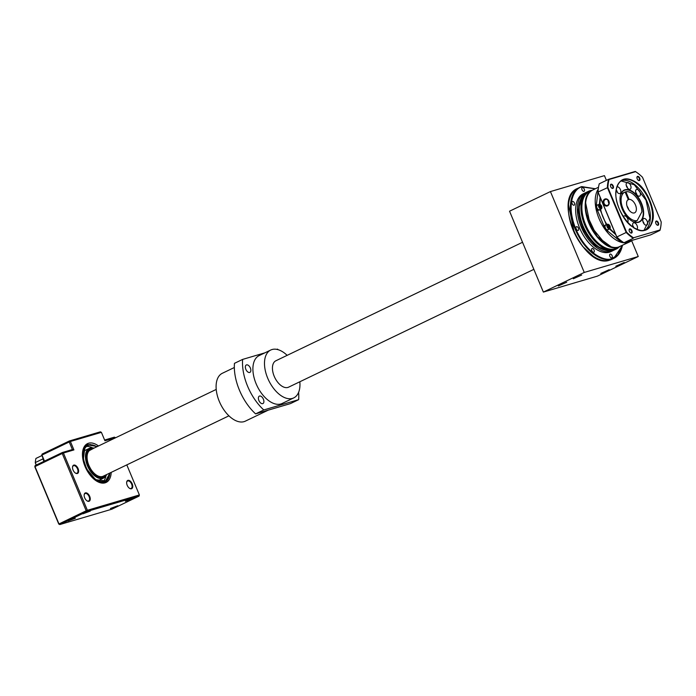 <?xml version="1.0" encoding="UTF-8"?>
<svg xmlns="http://www.w3.org/2000/svg" width="696" height="696" viewBox="0 0 696 696"><rect width="100%" height="100%" fill="white"/><g stroke="black" fill="none" stroke-linecap="round" stroke-linejoin="round"><path stroke-width="1.04" d="M600.822 273.424L609.217 269.683L600.822 273.424M615.812 266.22L624.208 262.479L615.812 266.22M573.313 278.765L581.708 275.024L573.313 278.765M558.322 285.969L566.718 282.219L558.322 285.969M631.629 240.659L638.258 256.511L584.257 272.44L550.432 191.574L604.433 175.636L606.407 180.368M550.432 191.574L509.542 211.21L543.367 292.085L584.257 272.44M543.367 292.085L597.368 276.147L638.258 256.511M608.896 250.925L595.019 245.549L582.9 229.436L577.993 210.505L582.456 195.881M622.372 245.375L617.918 254.806L611.914 258.573C606.251 261.774 587.05 255.215 575.775 228.888C565.065 202.388 575.27 187.337 582.091 186.928L595.211 188.825M589.251 191.696A31.363 17.696 64.3 0 0 585.701 225.017A31.363 17.696 64.3 0 0 616.412 248.237L619.718 246.645A31.363 17.696 64.3 0 0 619.884 246.567L619.718 246.645A31.363 17.696 64.3 0 1 618.109 247.254A31.363 17.696 64.3 0 1 589.007 223.425A31.363 17.696 64.3 0 1 592.557 190.104A31.363 17.696 64.3 0 1 592.722 190.025L589.251 191.696M592.096 190.321A32.051 18.087 64.3 0 0 588.442 191.322A32.051 18.087 64.3 0 0 584.814 225.374A32.051 18.087 64.3 0 0 616.195 249.098A32.051 18.087 64.3 0 0 619.257 246.871M588.442 191.322L586.754 192.131A32.051 18.087 64.3 0 0 583.135 226.183A32.051 18.087 64.3 0 0 614.507 249.907L616.195 249.098M585.849 192.618A32.051 18.087 64.3 0 0 584.892 193.018A32.051 18.087 64.3 0 0 581.273 227.079A32.051 18.087 64.3 0 0 612.654 250.804A32.051 18.087 64.3 0 0 613.559 250.308M584.892 193.018L583.196 193.836A32.051 18.087 64.3 0 0 579.568 227.896A32.051 18.087 64.3 0 0 610.949 251.621L612.654 250.804M582.03 189.791A2.062 1.166 64.3 0 0 584.04 191.313A2.062 1.166 64.3 0 0 584.275 189.121A2.062 1.166 64.3 0 0 582.256 187.598A2.062 1.166 64.3 0 0 582.03 189.791M609.861 256.337A2.062 1.166 64.3 0 0 611.88 257.859A2.062 1.166 64.3 0 0 612.115 255.676A2.062 1.166 64.3 0 0 610.096 254.144A2.062 1.166 64.3 0 0 609.861 256.337M591.826 250.708A2.062 1.166 64.3 0 0 593.836 252.239A2.062 1.166 64.3 0 0 594.071 250.047A2.062 1.166 64.3 0 0 592.052 248.524A2.062 1.166 64.3 0 0 591.826 250.708M576.192 228.888A2.062 1.166 64.3 0 0 578.211 230.411A2.062 1.166 64.3 0 0 578.446 228.227A2.062 1.166 64.3 0 0 576.427 226.696A2.062 1.166 64.3 0 0 576.192 228.888M572.138 203.65A2.062 1.166 64.3 0 0 574.157 205.181A2.062 1.166 64.3 0 0 574.391 202.988A2.062 1.166 64.3 0 0 572.373 201.466A2.062 1.166 64.3 0 0 572.138 203.65M593.305 256.267L582.552 246.306L574.383 233.195L568.536 204.72M625.173 192.113L625.878 191.783A15.564 8.787 -115.7 0 1 639.981 203.693A15.564 8.787 -115.7 0 1 641.877 211.819L637.153 220.606A15.564 8.787 -115.7 0 1 623.146 209.087A15.564 8.787 -115.7 0 1 624.747 192.166A15.564 8.787 -115.7 0 1 625.121 192L628.305 199.595A7.325 4.133 64.3 0 0 627.487 207.382A7.325 4.133 64.3 0 0 634.656 212.802A7.325 4.133 64.3 0 0 635.483 205.016A7.325 4.133 64.3 0 0 629.053 199.378L627.679 200.039M628.793 209.766A7.325 4.133 64.3 0 0 628.331 208.452A7.325 4.133 64.3 0 0 627.018 206.068M629.053 199.378L625.878 191.783M634.221 222.007L637.153 220.606M605.416 244.044L590.321 225.626L585.649 202.91M630.846 240.72L625.634 242.26M618.909 238.972A2.749 1.549 64.3 0 0 621.711 241.808A2.749 1.549 64.3 0 0 621.841 241.756L622.18 241.59A2.749 1.549 -115.7 0 1 622.18 241.59A2.749 1.549 -115.7 0 1 622.05 241.643A2.749 1.549 -115.7 0 1 619.44 239.433M608.339 229.454A2.749 1.549 -115.7 0 1 607.886 229.932A2.749 1.549 -115.7 0 1 607.747 229.985A2.749 1.549 -115.7 0 1 605.242 228.01A2.749 1.549 -115.7 0 1 605.503 224.982A2.749 1.549 -115.7 0 1 605.633 224.93A2.749 1.549 -115.7 0 1 606.164 224.921M605.294 225.095A2.749 1.549 64.3 0 0 605.163 225.139A2.749 1.549 64.3 0 0 604.902 228.175A2.749 1.549 64.3 0 0 607.408 230.15A2.749 1.549 64.3 0 0 607.538 230.098A2.749 1.549 64.3 0 0 607.669 230.019M606.364 224.825L600.013 209.452A2.749 1.549 -115.7 0 1 599.526 209.948A2.749 1.549 -115.7 0 1 599.387 209.992A2.749 1.549 -115.7 0 1 596.881 208.026A2.749 1.549 -115.7 0 1 597.142 204.989A2.749 1.549 -115.7 0 1 597.272 204.937A2.749 1.549 -115.7 0 1 597.803 204.929M596.933 205.102A2.749 1.549 64.3 0 0 596.803 205.155A2.749 1.549 64.3 0 0 596.542 208.191A2.749 1.549 64.3 0 0 599.047 210.157A2.749 1.549 64.3 0 0 599.178 210.105A2.749 1.549 64.3 0 0 599.308 210.035M619.658 239.607A2.514 1.418 64.3 0 0 621.98 241.425M607.443 224.303L605.607 225.182A2.514 1.418 64.3 0 0 605.32 227.862A2.514 1.418 64.3 0 0 607.782 229.724L609.626 228.845A2.514 1.418 -115.7 0 1 607.156 226.974A2.514 1.418 -115.7 0 1 607.443 224.303A2.514 1.418 -115.7 0 1 608.617 224.495A2.514 1.418 -115.7 0 1 608.713 224.564M607.512 226.835A2.245 1.27 -115.7 0 1 607.425 224.782A2.245 1.27 -115.7 0 1 608.809 224.625A2.245 1.27 -115.7 0 1 609.966 226.113A2.245 1.27 -115.7 0 1 610.227 227.575A2.245 1.27 -115.7 0 1 609.113 228.532A2.245 1.27 -115.7 0 1 607.512 226.835M610.209 227.688A2.514 1.418 -115.7 0 1 610.209 227.81A2.514 1.418 -115.7 0 1 609.626 228.845M608.652 225.173L609.635 227.531L608.826 227.775L607.921 226.731L607.843 225.417L608.652 225.173L609.487 227.488L608.791 227.696L609.505 227.479M609.548 226.235L608.6 226.679L607.895 225.852M608.652 227.54L608.6 226.679L608.087 226.87M607.878 225.652L608.582 225.313L607.869 225.521M599.082 204.311L597.246 205.198A2.514 1.418 64.3 0 0 596.959 207.878A2.514 1.418 64.3 0 0 599.421 209.74L601.266 208.852A2.514 1.418 -115.7 0 1 598.795 206.99A2.514 1.418 -115.7 0 1 599.082 204.311A2.514 1.418 -115.7 0 1 600.257 204.502A2.514 1.418 -115.7 0 1 600.352 204.581M599.152 206.851A2.245 1.27 -115.7 0 1 599.065 204.789A2.245 1.27 -115.7 0 1 600.448 204.633A2.245 1.27 -115.7 0 1 601.605 206.12A2.245 1.27 -115.7 0 1 601.866 207.591A2.245 1.27 -115.7 0 1 600.752 208.548A2.245 1.27 -115.7 0 1 599.152 206.851M601.849 207.695A2.514 1.418 -115.7 0 1 601.849 207.817A2.514 1.418 -115.7 0 1 601.266 208.852M600.291 205.189L601.274 207.547L600.465 207.782L599.569 206.721L599.482 205.424L600.291 205.189L601.127 207.495L600.43 207.704L599.595 206.721L599.508 205.485M601.127 207.495L600.422 207.704M601.187 206.251L600.239 206.695L599.534 205.859M600.291 207.547L600.239 206.695L599.726 206.877M599.517 205.659L600.222 205.329L599.508 205.537M616.169 189.738C619.257 177.811 626.443 175.688 637.736 183.379C647.01 189.904 655.31 209.748 652.935 219.71C649.846 231.646 642.66 233.76 631.368 226.078C622.093 219.544 613.794 199.7 616.169 189.738A27.475 15.503 -115.7 0 1 622.32 180.125A27.475 15.503 -115.7 0 1 649.211 200.465A27.475 15.503 -115.7 0 1 652.291 219.631A27.475 15.503 -115.7 0 1 646.106 229.654A27.475 15.503 -115.7 0 1 633.499 227.653M644.009 230.341L649.951 218.431L646.018 200.144L634.308 184.762L621.363 181.012L620.467 181.334M629.106 230.019A1.923 1.087 -115.7 0 1 629.532 229.375A1.923 1.087 -115.7 0 1 631.411 230.794A1.923 1.087 -115.7 0 1 631.194 232.838A1.923 1.087 -115.7 0 1 630.428 232.769M655.623 222.189A1.923 1.087 -115.7 0 1 656.05 221.546A1.923 1.087 -115.7 0 1 657.929 222.972A1.923 1.087 -115.7 0 1 657.711 225.017A1.923 1.087 -115.7 0 1 656.946 224.939M636.936 177.515A1.923 1.087 -115.7 0 1 637.362 176.871A1.923 1.087 -115.7 0 1 639.241 178.298A1.923 1.087 -115.7 0 1 639.024 180.342A1.923 1.087 -115.7 0 1 638.258 180.264M610.418 185.345A1.923 1.087 -115.7 0 1 610.844 184.701A1.923 1.087 -115.7 0 1 612.724 186.119A1.923 1.087 -115.7 0 1 612.506 188.164A1.923 1.087 -115.7 0 1 611.74 188.094M631.89 230.602A2.288 1.288 -115.7 0 1 631.977 232.708A2.288 1.288 -115.7 0 1 630.567 232.864A2.288 1.288 -115.7 0 1 629.384 231.342A2.288 1.288 -115.7 0 1 629.114 229.854A2.288 1.288 -115.7 0 1 630.254 228.871A2.288 1.288 -115.7 0 1 631.89 230.602A2.288 1.288 -115.7 0 1 631.629 233.038A2.288 1.288 -115.7 0 1 629.384 231.342A2.288 1.288 -115.7 0 1 629.645 228.914A2.288 1.288 -115.7 0 1 631.89 230.602M658.407 222.781A2.288 1.288 -115.7 0 1 658.494 224.878A2.288 1.288 -115.7 0 1 657.085 225.043A2.288 1.288 -115.7 0 1 655.902 223.52A2.288 1.288 -115.7 0 1 655.632 222.024A2.288 1.288 -115.7 0 1 656.772 221.05A2.288 1.288 -115.7 0 1 658.407 222.781A2.288 1.288 -115.7 0 1 658.146 225.217A2.288 1.288 -115.7 0 1 655.902 223.52A2.288 1.288 -115.7 0 1 656.163 221.084A2.288 1.288 -115.7 0 1 658.407 222.781M639.72 178.106A2.288 1.288 -115.7 0 1 639.807 180.203A2.288 1.288 -115.7 0 1 638.397 180.36A2.288 1.288 -115.7 0 1 637.214 178.846A2.288 1.288 -115.7 0 1 636.944 177.35A2.288 1.288 -115.7 0 1 638.084 176.375A2.288 1.288 -115.7 0 1 639.72 178.106A2.288 1.288 -115.7 0 1 639.459 180.542A2.288 1.288 -115.7 0 1 637.214 178.846A2.288 1.288 -115.7 0 1 637.475 176.41A2.288 1.288 -115.7 0 1 639.72 178.106M613.202 185.928A2.288 1.288 -115.7 0 1 613.289 188.033A2.288 1.288 -115.7 0 1 611.88 188.19A2.288 1.288 -115.7 0 1 610.697 186.667A2.288 1.288 -115.7 0 1 610.427 185.179A2.288 1.288 -115.7 0 1 611.567 184.196A2.288 1.288 -115.7 0 1 613.202 185.928A2.288 1.288 -115.7 0 1 612.941 188.364A2.288 1.288 -115.7 0 1 610.697 186.667A2.288 1.288 -115.7 0 1 610.957 184.24A2.288 1.288 -115.7 0 1 613.202 185.928M608.896 201.161A3.663 3.01 73.6 0 1 607.582 205.842A3.663 3.01 73.6 0 1 603.449 203.78A3.663 3.01 73.6 0 1 604.763 199.1A3.663 3.01 73.6 0 1 608.896 201.161A3.663 3.01 73.6 0 1 607.208 205.981A3.663 3.01 73.6 0 1 603.449 203.78A3.663 3.01 73.6 0 1 605.137 198.952A3.663 3.01 73.6 0 1 608.896 201.161M604.154 203.493A3.115 2.558 -106.4 0 0 607.356 205.364A3.115 2.558 -106.4 0 0 608.791 201.266A3.115 2.558 -106.4 0 0 605.59 199.395A3.115 2.558 -106.4 0 0 604.154 203.493M620.084 197.473A17.4 9.814 -115.7 0 1 624.086 190.452A17.4 9.814 -115.7 0 1 641.12 203.328A17.4 9.814 -115.7 0 1 639.154 221.815A17.4 9.814 -115.7 0 1 631.168 220.554M630.593 185.327A3.663 2.071 -115.7 0 1 630.176 189.216A3.663 2.071 -115.7 0 1 626.591 186.511A3.663 2.071 -115.7 0 1 627.009 182.613A3.663 2.071 -115.7 0 1 630.593 185.327M627.531 188.068A3.663 2.071 64.3 0 0 627.183 186.963A3.663 2.071 64.3 0 0 626.243 185.397M633.395 227.427A3.663 2.071 -115.7 0 1 633.064 226.739A3.663 2.071 -115.7 0 1 633.473 222.85A3.663 2.071 -115.7 0 1 637.058 225.565A3.663 2.071 -115.7 0 1 636.857 229.323M633.847 227.722A3.663 2.071 64.3 0 0 633.656 227.2A3.663 2.071 64.3 0 0 632.716 225.635M640.015 192.218A3.663 2.071 -115.7 0 1 639.598 196.107A3.663 2.071 -115.7 0 1 636.013 193.392A3.663 2.071 -115.7 0 1 636.431 189.503A3.663 2.071 -115.7 0 1 640.015 192.218M636.953 194.958A3.663 2.071 64.3 0 0 636.605 193.853A3.663 2.071 64.3 0 0 635.665 192.287M616.995 186.876A3.663 2.071 -115.7 0 1 620.449 189.643A3.663 2.071 -115.7 0 1 620.032 193.531A3.663 2.071 -115.7 0 1 616.447 190.817A3.663 2.071 -115.7 0 1 616.238 190.252M617.387 192.383A3.663 2.071 64.3 0 0 617.039 191.278A3.663 2.071 64.3 0 0 616.282 189.947C617.082 185.006 619.101 181.717 622.32 180.125M623.355 216.778A3.663 2.071 -115.7 0 1 624.051 215.96A3.663 2.071 -115.7 0 1 627.635 218.674A3.663 2.071 -115.7 0 1 627.575 222.302M647.202 221.25A3.663 2.071 -115.7 0 1 646.793 225.139A3.663 2.071 -115.7 0 1 643.208 222.433A3.663 2.071 -115.7 0 1 643.617 218.535A3.663 2.071 -115.7 0 1 647.202 221.25M644.148 223.99A3.663 2.071 64.3 0 0 643.8 222.885A3.663 2.071 64.3 0 0 642.86 221.319M641.477 203.189A17.67 9.97 -115.7 0 1 642.173 219.388A17.67 9.97 -115.7 0 1 631.272 220.615A17.67 9.97 -115.7 0 1 622.172 208.878A17.67 9.97 -115.7 0 1 620.092 197.359A17.67 9.97 -115.7 0 1 628.897 189.825A17.67 9.97 -115.7 0 1 641.477 203.189M623.538 242.495A39.924 22.533 -115.7 0 1 623.407 242.408A39.924 22.533 -115.7 0 1 616.717 236.927L598.021 192.226A39.924 22.533 -115.7 0 1 598.168 189.869A39.924 22.533 -115.7 0 1 598.186 189.712M661.035 224.486A40.29 22.733 -115.7 0 1 661.026 224.643A40.29 22.733 -115.7 0 1 659.947 230.402L650.612 234.891L623.947 242.756A40.29 22.733 -115.7 0 1 623.668 242.582A40.29 22.733 -115.7 0 1 616.839 236.971L616.717 236.927M598.021 192.226L598.047 192.044A40.29 22.733 -115.7 0 1 598.203 189.556A40.29 22.733 -115.7 0 1 599.273 183.787L608.617 179.307L635.274 171.434A40.29 22.733 -115.7 0 1 635.552 171.616A40.29 22.733 -115.7 0 1 635.683 171.703M607.904 187.485L598.047 192.044L616.839 236.971L626.174 232.481L607.382 187.555A40.29 22.733 -115.7 0 1 608.617 179.307L609.096 179.49A39.924 22.533 64.3 0 0 607.904 187.485L626.6 232.177A39.924 22.533 64.3 0 0 633.482 237.788L660.008 229.958A39.924 22.533 64.3 0 0 661.052 224.33A39.924 22.533 64.3 0 0 661.2 221.972L642.504 177.271A39.924 22.533 64.3 0 0 635.813 171.79A39.924 22.533 64.3 0 0 635.622 171.66L609.096 179.49M623.947 242.756L633.282 238.276A40.29 22.733 -115.7 0 1 626.174 232.481L626.6 232.177M660.008 229.958L633.482 237.788M608.904 203.797L607.747 199.874M216.239 389.421L90.532 449.799A14.651 8.265 64.3 0 0 88.871 465.372A14.651 8.265 64.3 0 0 103.217 476.212L228.923 415.834M276.59 360.493A14.651 8.265 64.3 0 0 275.886 360.763A14.651 8.265 64.3 0 0 274.494 376.945A14.651 8.265 64.3 0 0 287.866 387.446A14.651 8.265 64.3 0 0 288.57 387.176L533.858 269.352M249.69 372.464A4.124 2.323 64.3 0 0 249.89 372.395A4.124 2.323 64.3 0 0 250.282 367.845A4.124 2.323 64.3 0 0 246.515 364.887A4.124 2.323 64.3 0 0 246.323 364.965A4.124 2.323 64.3 0 0 245.932 369.515A4.124 2.323 64.3 0 0 249.69 372.464M262.731 403.637A4.124 2.323 64.3 0 0 262.923 403.558A4.124 2.323 64.3 0 0 263.314 399.008A4.124 2.323 64.3 0 0 259.556 396.059A4.124 2.323 64.3 0 0 259.356 396.128A4.124 2.323 64.3 0 0 258.964 400.678A4.124 2.323 64.3 0 0 262.731 403.637M268.238 410.153L245.34 421.15A26.552 14.981 -115.7 0 1 244.061 421.645A26.552 14.981 -115.7 0 1 219.823 402.601A26.552 14.981 -115.7 0 1 222.346 373.274L234.335 367.514M287.152 355.351A26.552 14.981 64.3 0 0 272.005 349.54A26.552 14.981 64.3 0 0 270.727 350.036A26.552 14.981 64.3 0 0 268.212 379.355A26.552 14.981 64.3 0 0 292.45 398.399A26.552 14.981 64.3 0 0 293.729 397.903A26.552 14.981 64.3 0 0 299.837 381.765M270.727 350.036L259.147 355.595A26.552 14.981 64.3 0 0 256.624 384.923A26.552 14.981 64.3 0 0 280.862 403.967A26.552 14.981 64.3 0 0 282.141 403.471L293.729 397.903M255.606 413.876L263.784 409.953A42.125 23.768 64.3 0 1 242.634 359.406L234.456 363.338A42.125 23.768 64.3 0 0 255.606 413.876L290.476 403.593L298.654 399.661A42.125 23.768 64.3 0 0 298.619 392.335M278.139 349.705A42.125 23.768 64.3 0 0 277.504 349.114L276.695 349.357M298.654 399.661L263.784 409.953M242.634 359.406L264.871 352.846M131.466 488.775A4.576 2.584 64.3 0 0 132.196 483.824A4.576 2.584 64.3 0 0 127.942 480.353A4.576 2.584 64.3 0 0 126.663 482.311A4.576 2.584 64.3 0 0 129.552 488.34A4.576 2.584 64.3 0 0 131.466 488.775M129.386 488.227A4.124 2.323 64.3 0 0 130.944 488.514A4.124 2.323 64.3 0 0 131.144 488.444A4.124 2.323 64.3 0 0 131.535 483.894A4.124 2.323 64.3 0 0 127.777 480.936A4.124 2.323 64.3 0 0 127.577 481.014A4.124 2.323 64.3 0 0 126.646 482.519M77.334 473.515A4.576 2.584 64.3 0 0 78.074 468.565A4.576 2.584 64.3 0 0 73.811 465.093A4.576 2.584 64.3 0 0 72.532 467.06A4.576 2.584 64.3 0 0 75.429 473.08A4.576 2.584 64.3 0 0 77.334 473.515M75.264 472.967A4.124 2.323 64.3 0 0 76.821 473.254A4.124 2.323 64.3 0 0 77.012 473.184A4.124 2.323 64.3 0 0 77.404 468.634A4.124 2.323 64.3 0 0 73.645 465.676A4.124 2.323 64.3 0 0 73.445 465.755A4.124 2.323 64.3 0 0 72.514 467.26M88.966 501.311A4.576 2.584 64.3 0 0 89.697 496.361A4.576 2.584 64.3 0 0 85.443 492.89A4.576 2.584 64.3 0 0 84.164 494.856A4.576 2.584 64.3 0 0 87.052 500.876A4.576 2.584 64.3 0 0 88.966 501.311M86.887 500.763A4.124 2.323 64.3 0 0 88.444 501.059A4.124 2.323 64.3 0 0 88.644 500.981A4.124 2.323 64.3 0 0 89.036 496.431A4.124 2.323 64.3 0 0 85.277 493.473A4.124 2.323 64.3 0 0 85.077 493.551A4.124 2.323 64.3 0 0 84.146 495.056M98.493 445.979A21.524 12.145 64.3 0 0 88.54 443.239A21.524 12.145 64.3 0 0 82.537 452.47A21.524 12.145 64.3 0 0 96.144 480.788A21.524 12.145 64.3 0 0 105.105 482.833A21.524 12.145 64.3 0 0 111.186 472.393M104.069 482.319A20.602 11.623 64.3 0 0 105.061 481.937A20.602 11.623 -115.7 0 1 104.069 482.319A20.602 11.623 -115.7 0 1 95.813 480.562A20.602 11.623 64.3 0 0 104.069 482.319M125.419 501.285L132.814 498.527L125.419 501.285M82.92 513.822L90.315 511.073L82.92 513.822M110.429 508.489L117.824 505.731L110.429 508.489M67.93 521.026L75.325 518.268L67.93 521.026M126.802 464.885L139.383 494.952L87.383 510.298L63.423 453.018L73.924 449.921L70.4 441.49L101.398 432.346L104.922 440.768L115.484 437.819M88.209 444.405A20.602 11.623 64.3 0 0 87.218 444.788A20.602 11.623 64.3 0 0 82.502 452.861A20.602 11.623 -115.7 0 1 87.218 444.788A20.602 11.623 -115.7 0 1 88.209 444.405M139.383 494.952L139.052 496.126L87.052 511.464L87.383 510.298L86.2 510.777L62.24 453.488L63.423 453.018L62.388 452.496L72.384 449.546L69.217 441.969L70.4 441.49L69.365 440.977L100.363 431.833L101.398 432.346M104.617 440.037L114.388 437.158L115.423 437.671M73.924 449.921L72.384 449.546M86.2 510.777L87.052 511.464L59.795 524.567L58.943 523.87L34.983 466.581L62.24 453.488L62.388 452.496L35.131 465.598L34.8 466.764L58.76 524.044L86.2 510.777M139.052 496.126L111.795 509.22L59.795 524.567L58.76 524.044M44.483 461.1L41.96 455.062L69.217 441.969L69.365 440.977L42.108 454.07L41.777 455.245L44.266 461.204M41.777 455.245L42.108 454.07M34.8 466.764L35.131 465.598M35.322 462.362A37.088 20.924 64.3 0 0 35.305 462.553A37.088 20.924 64.3 0 0 35.278 462.814L36.227 465.067M36.331 465.015L35.278 462.814M43.926 461.37L42.9 458.916L35.305 462.562A37.549 21.184 -115.7 0 1 35.339 462.161A37.549 21.184 -115.7 0 1 35.922 458.438L41.908 455.567M43.561 458.838L42.9 458.916A37.549 21.184 -115.7 0 1 42.978 458.116M96.822 446.78A19.688 11.11 64.3 0 0 88.905 445.083A19.688 11.11 64.3 0 0 87.957 445.449A19.688 11.11 64.3 0 0 86.087 467.19A19.688 11.11 64.3 0 0 104.061 481.31A19.688 11.11 64.3 0 0 105.009 480.945A19.688 11.11 64.3 0 0 109.516 473.193M103.182 481.502A19.688 11.11 64.3 0 0 105.94 475.968M92.42 447.832A19.688 11.11 64.3 0 0 86.374 446.527M106.662 474.559A16.486 9.3 -115.7 0 1 103.617 478.056A16.486 9.3 -115.7 0 1 102.825 478.361A16.486 9.3 -115.7 0 1 87.783 466.546A16.486 9.3 -115.7 0 1 89.34 448.337L85.939 449.973A16.486 9.3 64.3 0 0 83.616 452.061M97.136 480.197A16.486 9.3 64.3 0 0 99.415 479.996A16.486 9.3 64.3 0 0 100.207 479.692L103.617 478.056M89.34 448.337A16.486 9.3 -115.7 0 1 90.141 448.033A16.486 9.3 -115.7 0 1 93.977 448.146M580.481 199.848A30.676 17.313 64.3 0 0 582.369 226.687A30.676 17.313 64.3 0 0 604.563 249.977M581.717 186.632A39.376 22.22 64.3 0 0 579.681 187.398A39.376 22.22 64.3 0 0 575.227 229.236A39.376 22.22 64.3 0 0 611.74 259.156A39.376 22.22 64.3 0 0 613.776 258.39A39.376 22.22 64.3 0 0 622.424 245.349M609.748 260.13A39.376 22.22 64.3 0 0 611.732 259.373L609.696 260.147C583.848 269.97 551.728 198.264 577.637 188.381A39.376 22.22 64.3 0 0 573.182 230.219A39.376 22.22 64.3 0 0 609.748 260.13M611.175 246.836L597.116 236.51L586.258 213.672M620.058 246.48A31.363 17.696 -115.7 0 1 618.466 247.089A31.363 17.696 -115.7 0 1 589.347 223.268A31.363 17.696 -115.7 0 1 592.896 189.938C572.295 197.751 597.916 254.945 618.44 247.097L629.732 241.834A31.363 17.696 -115.7 0 1 628.114 242.452A31.363 17.696 -115.7 0 1 599.03 218.614A31.363 17.696 -115.7 0 1 598.238 189.138M622.842 242.025L621.763 241.782M620.275 241.321L606.112 229.776M604.815 227.966L596.533 208.165M596.194 206.077L598.116 190.556M631.924 240.407A31.363 17.696 -115.7 0 1 629.732 241.834L631.951 240.398M600.605 209.165A25.186 14.207 64.3 0 0 603.084 217.291A25.186 14.207 64.3 0 0 606.938 224.547M609.957 228.549A25.186 14.207 64.3 0 0 615.281 233.499M600.126 197.255L599.387 204.232M609.435 228.932L615.742 234.595M600.535 198.238A25.186 14.207 64.3 0 0 600.039 204.38M644.992 230.098A27.475 15.503 64.3 0 0 647.028 201.509A27.475 15.503 64.3 0 0 621.458 180.664A27.475 15.503 64.3 0 0 621.276 180.725M109.829 473.28A20.602 11.623 -115.7 0 1 105.061 481.937L109.994 472.958M109.855 473.028L105.922 480.953L95.639 479.683L86.669 468.991L83.355 459.099L84.903 447.615L89.871 444.431L97.17 446.615M101.042 477.856A15.564 8.787 64.3 0 0 101.659 477.065M93.438 448.407L86.608 452.087L86.034 459.934L93.481 474.402L101.094 478.161L106.123 474.82M105.157 475.281A15.564 8.787 -115.7 0 1 102.877 477.395A15.564 8.787 -115.7 0 1 102.129 477.682M88.888 450.486A15.564 8.787 64.3 0 0 87.887 450.477L88.818 450.521M85.826 455.523A15.564 8.787 -115.7 0 1 89.401 449.329A15.564 8.787 -115.7 0 1 90.149 449.042A15.564 8.787 -115.7 0 1 92.472 448.868M103.66 476.003A14.746 8.317 -115.7 0 1 102.869 476.49A14.746 8.317 -115.7 0 1 88.427 465.572A14.746 8.317 -115.7 0 1 90.097 449.912A14.746 8.317 -115.7 0 1 90.967 449.59M595.385 188.746L581.769 186.615L577.637 188.381M611.732 259.373L613.776 258.39L622.546 245.288M624.747 192.166L620.928 194.001M598.499 187.25L592.896 189.938M608.809 227.714L607.869 225.478M646.106 229.654C634.534 236.936 612.48 208.148 616.282 189.973M522.539 242.278L275.886 360.763M101.007 477.865L101.581 477.099M102.877 477.395C97.744 480.562 87.435 470.296 86.147 460.03C85.434 454.462 86.513 450.895 89.401 449.329M97.309 446.545L87.218 444.788M100.059 477.839L103.687 475.994M87.287 451.252L91.002 449.572"/></g></svg>
